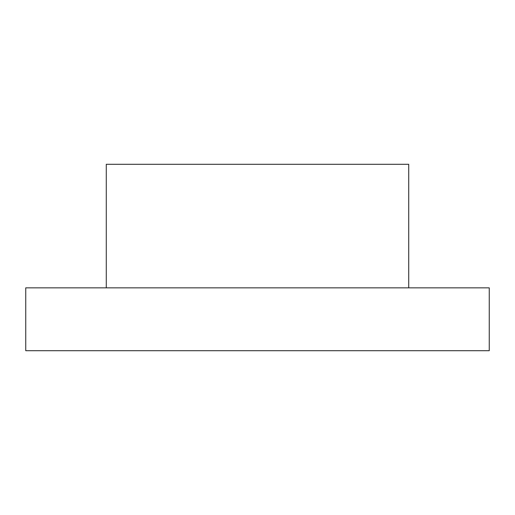 <?xml version="1.0" encoding="UTF-8"?>
<svg xmlns="http://www.w3.org/2000/svg" width="515" height="515" viewBox="0 0 515 515"><rect width="100%" height="100%" fill="white"/><g stroke="black" fill="none" stroke-linecap="round" stroke-linejoin="round"><path stroke-width="0.77" d="M408.73 287.853L408.73 164.298L106.27 164.298L106.27 287.853M489.25 287.853L25.75 287.853L25.75 350.702L489.25 350.702L489.25 287.853"/></g></svg>
